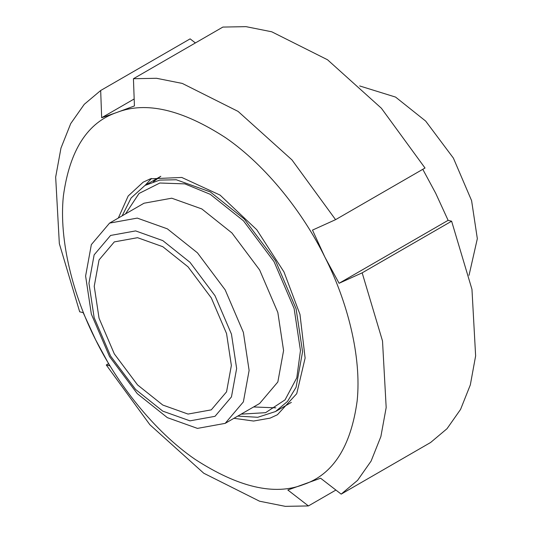 <?xml version="1.0" encoding="UTF-8"?>
<svg xmlns="http://www.w3.org/2000/svg" width="533" height="533" viewBox="0 0 533 533"><rect width="100%" height="100%" fill="white"/><g stroke="black" fill="none" stroke-linecap="round" stroke-linejoin="round"><path stroke-width="0.8" d="M469.027 275.341L477.335 238.684L471.592 200.621L453.39 158.108L425.674 121.084L395.579 97.086L359.682 85.946M422.782 169.314L435.688 193.246L448.12 220.336L451.618 221.202L362.167 272.843L339.088 283.283L324.923 257.192L312.491 230.103L335.577 219.663L425.021 168.022L381.395 108.246L327.535 59.769L271.737 31.787L245.993 26.65L222.881 27.07L133.437 78.717L134.429 105.94L117.187 112.336C87.605 122.237 69.663 150.139 63.374 196.044C58.757 240.643 73.414 296.241 95.607 339.754L109.771 365.845L106.274 364.978L108.512 363.686M448.12 220.336L339.088 283.283M335.897 490.06L308.414 505.93L287.833 490.007L320.593 478.214L341.173 494.131L430.617 442.49L447.034 428.685L460.572 409.404L470.326 384.906L475.629 355.911L471.965 289.359L451.618 221.202M79.677 311.798L83.175 312.664L95.607 339.754C117.067 383.54 154.004 431.11 195.005 459.286C238.291 487.342 274.402 495.783 303.344 484.61C332.925 474.716 350.867 446.814 357.157 400.903C361.774 356.31 347.123 300.705 324.923 257.192C303.47 213.413 266.527 165.836 225.526 137.667C182.246 109.605 146.129 101.163 117.187 112.336L101.67 117.733L100.677 90.51L84.261 104.315L70.722 123.596L60.969 148.094L55.665 177.089L59.336 243.641L79.677 311.798M106.274 364.978L149.9 424.754L203.759 473.231L259.558 501.213L285.302 506.35L308.414 505.93M341.173 494.131L357.59 480.326L371.121 461.045L380.882 436.547L386.178 407.552L382.514 341L362.167 272.843M100.677 90.51L190.121 38.869L195.398 42.94M335.577 219.663L291.944 159.887L238.091 111.41L182.293 83.428L156.549 78.291L133.437 78.717M101.67 117.733L134.176 98.971M233.94 418.305L253.581 421.037L270.104 418.132L277.4 414.754L296.728 393.674L305.116 358.069L299.979 314.403L283.976 271.937L256.773 229.756L220.076 195.098L181.76 177.449L150.426 178.815L143.13 182.199L128.173 196.011L118.326 218.05M151.512 178.442L145.109 185.364M85.606 276.041L91.35 244.607L109.558 223.114L137.267 218.097L167.362 228.844L197.457 252.842L225.173 289.865L243.374 332.379L249.118 370.442L243.374 401.882L225.173 423.369L197.457 428.392L167.362 417.645L137.267 393.64L109.558 356.617L91.35 314.104L85.606 276.041M122.157 215.838L131.118 197.943L144.996 185.424L159.76 180.101L176.29 179.761L210.269 191.893L244.241 218.99L275.534 260.79L296.088 308.794L302.571 351.767L296.088 387.258L287.52 401.402L275.534 411.523L257.759 417.286L237.771 416.093M236.639 368.516L231.455 396.905L215.012 416.32L189.975 420.85L162.798 411.15L135.615 389.47L110.584 356.031L94.141 317.628L88.951 283.25L94.141 254.854L110.584 235.446L135.615 230.909L162.798 240.616L189.975 262.296L215.012 295.735L231.455 334.131L236.639 368.516M231.362 365.465L226.552 391.835L211.281 409.857L188.036 414.068L162.798 405.053L137.554 384.926L114.309 353.872L99.045 318.214L94.228 286.294L99.045 259.931L114.309 241.902L137.554 237.691L162.798 246.706L188.036 266.833L211.281 297.887L226.552 333.545L231.362 365.465M275.841 407.838L253.595 406.959M153.391 181.693L160.713 176.356M109.558 223.114L144.017 203.22L171.733 198.196L201.827 208.943L231.922 232.948L259.638 269.971L277.84 312.485L283.583 350.547L277.84 381.981L259.638 403.474L225.173 423.369M241.136 414.154L265.587 412.669L285.042 399.877L296.808 377.77L300.459 350.547L294.129 308.554L274.042 261.65L243.468 220.809L210.269 194.325L184.864 183.878L159.84 183.012L139.033 193.466L125.522 213.9M291.358 402.388L275.534 411.523M160.819 176.29L144.996 185.424"/></g></svg>
